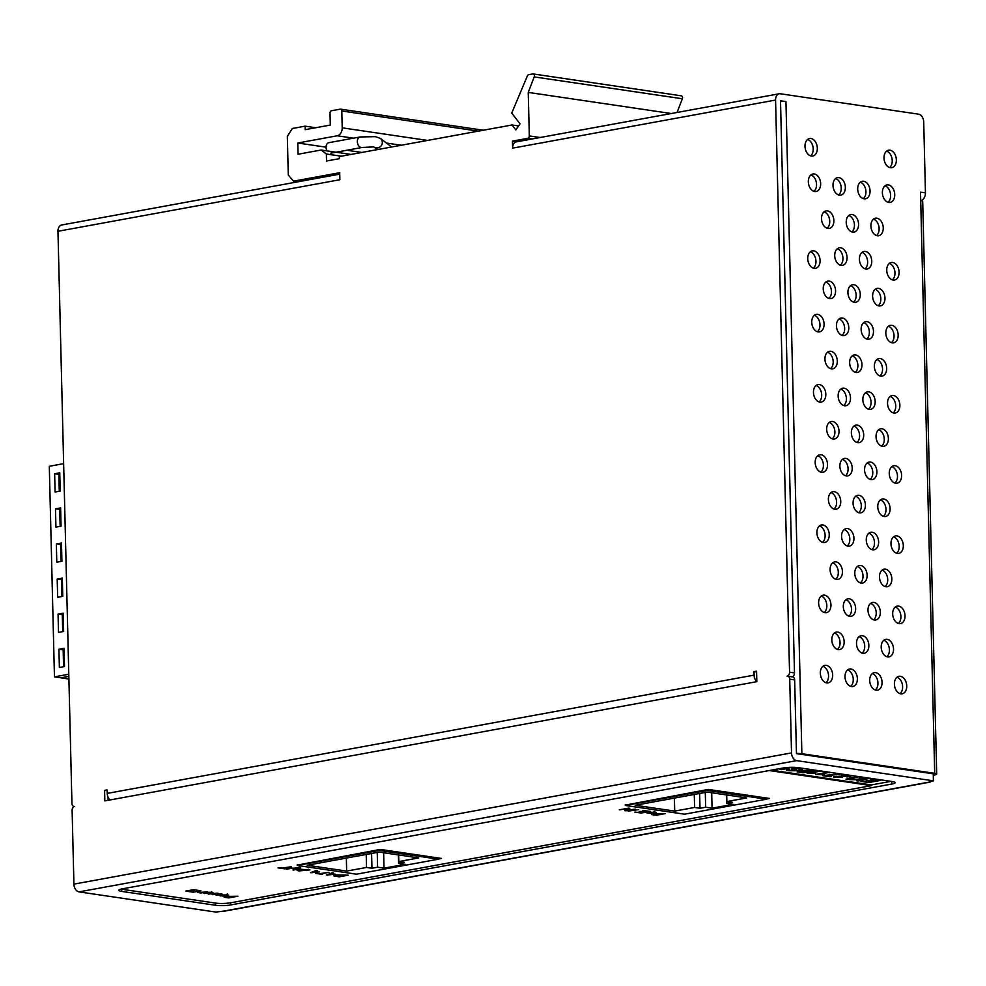 <?xml version="1.0" encoding="UTF-8"?>
<svg xmlns="http://www.w3.org/2000/svg" width="986" height="986" viewBox="0 0 986 986"><rect width="100%" height="100%" fill="white"/><g stroke="black" fill="none" stroke-linecap="round" stroke-linejoin="round"><path stroke-width="1.48" d="M327.019 150.883A5.337 3.636 -100.4 0 1 326.07 147.382A5.337 3.636 -100.4 0 1 328.819 142.687L360.087 136.968L375.407 136.647L380.337 138.397L391.676 146.988M814.128 268.365A8.899 6.064 79.6 0 0 815.508 268.352A8.899 6.064 79.6 0 0 820.019 259.503A8.899 6.064 79.6 0 0 813.697 250.826A8.899 6.064 79.6 0 0 812.304 250.838A8.899 6.064 79.6 0 0 807.805 259.688A8.899 6.064 79.6 0 0 814.128 268.365M810.344 251.75A8.899 6.064 -100.4 0 1 815.755 259.256A8.899 6.064 -100.4 0 1 813.351 268.192M811.379 156.059A8.899 6.064 79.6 0 0 812.76 156.034A8.899 6.064 79.6 0 0 817.271 147.185A8.899 6.064 79.6 0 0 810.948 138.508A8.899 6.064 79.6 0 0 809.568 138.521A8.899 6.064 79.6 0 0 805.057 147.37A8.899 6.064 79.6 0 0 811.379 156.059M807.596 139.445A8.899 6.064 -100.4 0 1 813.006 146.939A8.899 6.064 -100.4 0 1 810.603 155.874M890.383 167.719A8.899 6.064 79.6 0 0 891.775 167.694A8.899 6.064 79.6 0 0 896.286 158.857A8.899 6.064 79.6 0 0 889.964 150.168A8.899 6.064 79.6 0 0 888.571 150.192A8.899 6.064 79.6 0 0 884.06 159.029A8.899 6.064 79.6 0 0 890.383 167.719M886.611 151.104A8.899 6.064 -100.4 0 1 892.022 158.61A8.899 6.064 -100.4 0 1 889.618 167.534M893.131 280.036A8.899 6.064 79.6 0 0 894.524 280.012A8.899 6.064 79.6 0 0 899.022 271.175A8.899 6.064 79.6 0 0 892.7 262.486A8.899 6.064 79.6 0 0 891.319 262.51A8.899 6.064 79.6 0 0 886.808 271.347A8.899 6.064 79.6 0 0 893.131 280.036M889.36 263.422A8.899 6.064 -100.4 0 1 894.758 270.928A8.899 6.064 -100.4 0 1 892.355 279.851M814.707 191.518A8.899 6.064 79.6 0 0 816.088 191.494A8.899 6.064 79.6 0 0 820.598 182.656A8.899 6.064 79.6 0 0 814.276 173.967A8.899 6.064 79.6 0 0 812.895 173.992A8.899 6.064 79.6 0 0 808.384 182.829A8.899 6.064 79.6 0 0 814.707 191.518M810.923 174.904A8.899 6.064 -100.4 0 1 816.334 182.41A8.899 6.064 -100.4 0 1 813.931 191.333M818.133 331.912A8.899 6.064 79.6 0 0 819.526 331.888A8.899 6.064 79.6 0 0 824.025 323.051A8.899 6.064 79.6 0 0 817.702 314.361A8.899 6.064 79.6 0 0 816.322 314.386A8.899 6.064 79.6 0 0 811.811 323.223A8.899 6.064 79.6 0 0 818.133 331.912M814.362 315.298A8.899 6.064 -100.4 0 1 819.773 322.804A8.899 6.064 -100.4 0 1 817.369 331.727M819.847 402.103A8.899 6.064 79.6 0 0 821.239 402.091A8.899 6.064 79.6 0 0 825.75 393.241A8.899 6.064 79.6 0 0 819.428 384.565A8.899 6.064 79.6 0 0 818.035 384.577A8.899 6.064 79.6 0 0 813.524 393.426A8.899 6.064 79.6 0 0 819.847 402.103M816.075 385.501A8.899 6.064 -100.4 0 1 821.486 392.995A8.899 6.064 -100.4 0 1 819.083 401.931M821.572 472.306A8.899 6.064 79.6 0 0 822.953 472.282A8.899 6.064 79.6 0 0 827.464 463.445A8.899 6.064 79.6 0 0 821.141 454.756A8.899 6.064 79.6 0 0 819.748 454.78A8.899 6.064 79.6 0 0 815.249 463.617A8.899 6.064 79.6 0 0 821.572 472.306M817.788 455.692A8.899 6.064 -100.4 0 1 823.199 463.198A8.899 6.064 -100.4 0 1 820.796 472.121M823.285 542.51A8.899 6.064 79.6 0 0 824.666 542.485A8.899 6.064 79.6 0 0 829.177 533.636A8.899 6.064 79.6 0 0 822.854 524.959A8.899 6.064 79.6 0 0 821.474 524.971A8.899 6.064 79.6 0 0 816.963 533.82A8.899 6.064 79.6 0 0 823.285 542.51M819.502 525.895A8.899 6.064 -100.4 0 1 824.912 533.389A8.899 6.064 -100.4 0 1 822.509 542.325M824.999 612.7A8.899 6.064 79.6 0 0 826.379 612.676A8.899 6.064 79.6 0 0 830.89 603.839A8.899 6.064 79.6 0 0 824.567 595.15A8.899 6.064 79.6 0 0 823.187 595.174A8.899 6.064 79.6 0 0 818.676 604.011A8.899 6.064 79.6 0 0 824.999 612.7M821.227 596.086A8.899 6.064 -100.4 0 1 826.625 603.592A8.899 6.064 -100.4 0 1 824.222 612.516M826.712 682.904A8.899 6.064 79.6 0 0 828.104 682.879A8.899 6.064 79.6 0 0 832.603 674.03A8.899 6.064 79.6 0 0 826.28 665.353A8.899 6.064 79.6 0 0 824.9 665.365A8.899 6.064 79.6 0 0 820.389 674.214A8.899 6.064 79.6 0 0 826.712 682.904M822.94 666.289A8.899 6.064 -100.4 0 1 828.351 673.783A8.899 6.064 -100.4 0 1 825.948 682.719M839.394 195.166A8.899 6.064 79.6 0 0 840.787 195.142A8.899 6.064 79.6 0 0 845.285 186.292A8.899 6.064 79.6 0 0 838.963 177.616A8.899 6.064 79.6 0 0 837.582 177.628A8.899 6.064 79.6 0 0 833.071 186.477A8.899 6.064 79.6 0 0 839.394 195.166M835.623 178.552A8.899 6.064 -100.4 0 1 841.021 186.046A8.899 6.064 -100.4 0 1 838.618 194.981M851.399 686.539A8.899 6.064 79.6 0 0 852.791 686.527A8.899 6.064 79.6 0 0 857.302 677.678A8.899 6.064 79.6 0 0 850.98 669.001A8.899 6.064 79.6 0 0 849.587 669.013A8.899 6.064 79.6 0 0 845.076 677.863A8.899 6.064 79.6 0 0 851.399 686.539M847.627 669.925A8.899 6.064 -100.4 0 1 853.038 677.431A8.899 6.064 -100.4 0 1 850.635 686.367M864.081 198.802A8.899 6.064 79.6 0 0 865.474 198.79A8.899 6.064 79.6 0 0 869.985 189.941A8.899 6.064 79.6 0 0 863.662 181.264A8.899 6.064 79.6 0 0 862.269 181.276A8.899 6.064 79.6 0 0 857.758 190.125A8.899 6.064 79.6 0 0 864.081 198.802M860.31 182.188A8.899 6.064 -100.4 0 1 865.72 189.694A8.899 6.064 -100.4 0 1 863.317 198.63M876.098 690.188A8.899 6.064 79.6 0 0 877.478 690.175A8.899 6.064 79.6 0 0 881.989 681.326A8.899 6.064 79.6 0 0 875.667 672.637A8.899 6.064 79.6 0 0 874.274 672.662A8.899 6.064 79.6 0 0 869.775 681.511A8.899 6.064 79.6 0 0 876.098 690.188M872.314 673.574A8.899 6.064 -100.4 0 1 877.725 681.079A8.899 6.064 -100.4 0 1 875.322 690.003M888.78 202.45A8.899 6.064 79.6 0 0 890.161 202.438A8.899 6.064 79.6 0 0 894.672 193.589A8.899 6.064 79.6 0 0 888.349 184.9A8.899 6.064 79.6 0 0 886.956 184.924A8.899 6.064 79.6 0 0 882.458 193.774A8.899 6.064 79.6 0 0 888.78 202.45M884.997 185.836A8.899 6.064 -100.4 0 1 890.407 193.342A8.899 6.064 -100.4 0 1 888.004 202.266M892.207 342.845A8.899 6.064 79.6 0 0 893.587 342.832A8.899 6.064 79.6 0 0 898.098 333.983A8.899 6.064 79.6 0 0 891.775 325.294A8.899 6.064 79.6 0 0 890.395 325.318A8.899 6.064 79.6 0 0 885.884 334.168A8.899 6.064 79.6 0 0 892.207 342.845M888.435 326.23A8.899 6.064 -100.4 0 1 893.834 333.736A8.899 6.064 -100.4 0 1 891.43 342.672M893.92 413.048A8.899 6.064 79.6 0 0 895.313 413.023A8.899 6.064 79.6 0 0 899.811 404.186A8.899 6.064 79.6 0 0 893.489 395.497A8.899 6.064 79.6 0 0 892.108 395.522A8.899 6.064 79.6 0 0 887.597 404.359A8.899 6.064 79.6 0 0 893.92 413.048M890.148 396.434A8.899 6.064 -100.4 0 1 895.547 403.94A8.899 6.064 -100.4 0 1 893.156 412.863M895.633 483.239A8.899 6.064 79.6 0 0 897.026 483.226A8.899 6.064 79.6 0 0 901.537 474.377A8.899 6.064 79.6 0 0 895.214 465.688A8.899 6.064 79.6 0 0 893.821 465.712A8.899 6.064 79.6 0 0 889.31 474.562A8.899 6.064 79.6 0 0 895.633 483.239M891.862 466.625A8.899 6.064 -100.4 0 1 897.272 474.13A8.899 6.064 -100.4 0 1 894.869 483.066M897.359 553.442A8.899 6.064 79.6 0 0 898.739 553.417A8.899 6.064 79.6 0 0 903.25 544.58A8.899 6.064 79.6 0 0 896.927 535.891A8.899 6.064 79.6 0 0 895.534 535.916A8.899 6.064 79.6 0 0 891.036 544.753A8.899 6.064 79.6 0 0 897.359 553.442M893.575 536.828A8.899 6.064 -100.4 0 1 898.985 544.334A8.899 6.064 -100.4 0 1 896.582 553.257M841.107 265.357A8.899 6.064 79.6 0 0 842.5 265.345A8.899 6.064 79.6 0 0 846.999 256.496A8.899 6.064 79.6 0 0 840.676 247.806A8.899 6.064 79.6 0 0 839.296 247.831A8.899 6.064 79.6 0 0 834.785 256.68A8.899 6.064 79.6 0 0 841.107 265.357M837.336 248.743A8.899 6.064 -100.4 0 1 842.747 256.249A8.899 6.064 -100.4 0 1 840.343 265.172M842.82 335.56A8.899 6.064 79.6 0 0 844.213 335.536A8.899 6.064 79.6 0 0 848.724 326.686A8.899 6.064 79.6 0 0 842.401 318.01A8.899 6.064 79.6 0 0 841.009 318.034A8.899 6.064 79.6 0 0 836.498 326.871A8.899 6.064 79.6 0 0 842.82 335.56M839.049 318.946A8.899 6.064 -100.4 0 1 844.46 326.44A8.899 6.064 -100.4 0 1 842.056 335.376M844.546 405.751A8.899 6.064 79.6 0 0 845.926 405.739A8.899 6.064 79.6 0 0 850.437 396.89A8.899 6.064 79.6 0 0 844.115 388.201A8.899 6.064 79.6 0 0 842.722 388.225A8.899 6.064 79.6 0 0 838.223 397.075A8.899 6.064 79.6 0 0 844.546 405.751M840.762 389.137A8.899 6.064 -100.4 0 1 846.173 396.643A8.899 6.064 -100.4 0 1 843.769 405.566M846.259 475.955A8.899 6.064 79.6 0 0 847.64 475.93A8.899 6.064 79.6 0 0 852.15 467.093A8.899 6.064 79.6 0 0 845.828 458.404A8.899 6.064 79.6 0 0 844.447 458.428A8.899 6.064 79.6 0 0 839.936 467.265A8.899 6.064 79.6 0 0 846.259 475.955M842.475 459.34A8.899 6.064 -100.4 0 1 847.886 466.834A8.899 6.064 -100.4 0 1 845.483 475.77M847.972 546.145A8.899 6.064 79.6 0 0 849.365 546.133A8.899 6.064 79.6 0 0 853.864 537.284A8.899 6.064 79.6 0 0 847.541 528.595A8.899 6.064 79.6 0 0 846.161 528.619A8.899 6.064 79.6 0 0 841.65 537.469A8.899 6.064 79.6 0 0 847.972 546.145M844.201 529.531A8.899 6.064 -100.4 0 1 849.599 537.037A8.899 6.064 -100.4 0 1 847.196 545.973M849.685 616.349A8.899 6.064 79.6 0 0 851.078 616.324A8.899 6.064 79.6 0 0 855.577 607.487A8.899 6.064 79.6 0 0 849.254 598.798A8.899 6.064 79.6 0 0 847.874 598.822A8.899 6.064 79.6 0 0 843.363 607.659A8.899 6.064 79.6 0 0 849.685 616.349M845.914 599.735A8.899 6.064 -100.4 0 1 851.325 607.24A8.899 6.064 -100.4 0 1 848.921 616.164M865.807 269.005A8.899 6.064 79.6 0 0 867.187 268.981A8.899 6.064 79.6 0 0 871.698 260.144A8.899 6.064 79.6 0 0 865.375 251.455A8.899 6.064 79.6 0 0 863.982 251.479A8.899 6.064 79.6 0 0 859.484 260.316A8.899 6.064 79.6 0 0 865.807 269.005M862.023 252.391A8.899 6.064 -100.4 0 1 867.433 259.897A8.899 6.064 -100.4 0 1 865.03 268.821M867.52 339.209A8.899 6.064 79.6 0 0 868.9 339.184A8.899 6.064 79.6 0 0 873.411 330.335A8.899 6.064 79.6 0 0 867.088 321.658A8.899 6.064 79.6 0 0 865.696 321.67A8.899 6.064 79.6 0 0 861.197 330.52A8.899 6.064 79.6 0 0 867.52 339.209M863.736 322.595A8.899 6.064 -100.4 0 1 869.147 330.088A8.899 6.064 -100.4 0 1 866.743 339.024M869.233 409.4A8.899 6.064 79.6 0 0 870.613 409.375A8.899 6.064 79.6 0 0 875.124 400.538A8.899 6.064 79.6 0 0 868.802 391.849A8.899 6.064 79.6 0 0 867.421 391.873A8.899 6.064 79.6 0 0 862.91 400.71A8.899 6.064 79.6 0 0 869.233 409.4M865.449 392.785A8.899 6.064 -100.4 0 1 870.86 400.291A8.899 6.064 -100.4 0 1 868.456 409.215M870.946 479.603A8.899 6.064 79.6 0 0 872.339 479.578A8.899 6.064 79.6 0 0 876.837 470.729A8.899 6.064 79.6 0 0 870.515 462.052A8.899 6.064 79.6 0 0 869.134 462.064A8.899 6.064 79.6 0 0 864.623 470.914A8.899 6.064 79.6 0 0 870.946 479.603M867.175 462.989A8.899 6.064 -100.4 0 1 872.573 470.482A8.899 6.064 -100.4 0 1 870.17 479.418M872.659 549.794A8.899 6.064 79.6 0 0 874.052 549.769A8.899 6.064 79.6 0 0 878.563 540.932A8.899 6.064 79.6 0 0 872.24 532.243A8.899 6.064 79.6 0 0 870.848 532.267A8.899 6.064 79.6 0 0 866.337 541.104A8.899 6.064 79.6 0 0 872.659 549.794M868.888 533.179A8.899 6.064 -100.4 0 1 874.299 540.685A8.899 6.064 -100.4 0 1 871.895 549.609M900.785 693.836A8.899 6.064 79.6 0 0 902.165 693.811A8.899 6.064 79.6 0 0 906.676 684.974A8.899 6.064 79.6 0 0 900.354 676.285A8.899 6.064 79.6 0 0 898.973 676.31A8.899 6.064 79.6 0 0 894.462 685.147A8.899 6.064 79.6 0 0 900.785 693.836M897.013 677.222A8.899 6.064 -100.4 0 1 902.412 684.728A8.899 6.064 -100.4 0 1 900.008 693.651M874.385 619.997A8.899 6.064 79.6 0 0 875.765 619.972A8.899 6.064 79.6 0 0 880.276 611.123A8.899 6.064 79.6 0 0 873.953 602.446A8.899 6.064 79.6 0 0 872.561 602.458A8.899 6.064 79.6 0 0 868.05 611.308A8.899 6.064 79.6 0 0 874.385 619.997M870.601 603.383A8.899 6.064 -100.4 0 1 876.012 610.876A8.899 6.064 -100.4 0 1 873.608 619.812M899.072 623.633A8.899 6.064 79.6 0 0 900.452 623.62A8.899 6.064 79.6 0 0 904.963 614.771A8.899 6.064 79.6 0 0 898.64 606.094A8.899 6.064 79.6 0 0 897.248 606.107A8.899 6.064 79.6 0 0 892.749 614.956A8.899 6.064 79.6 0 0 899.072 623.633M895.288 607.019A8.899 6.064 -100.4 0 1 900.699 614.524A8.899 6.064 -100.4 0 1 898.295 623.46M887.585 656.91A8.899 6.064 79.6 0 0 888.965 656.898A8.899 6.064 79.6 0 0 893.476 648.048A8.899 6.064 79.6 0 0 887.153 639.359A8.899 6.064 79.6 0 0 885.761 639.384A8.899 6.064 79.6 0 0 881.262 648.233A8.899 6.064 79.6 0 0 887.585 656.91M883.801 640.296A8.899 6.064 -100.4 0 1 889.212 647.802A8.899 6.064 -100.4 0 1 886.808 656.725M862.886 653.274A8.899 6.064 79.6 0 0 864.278 653.25A8.899 6.064 79.6 0 0 868.789 644.4A8.899 6.064 79.6 0 0 862.467 635.723A8.899 6.064 79.6 0 0 861.074 635.736A8.899 6.064 79.6 0 0 856.563 644.585A8.899 6.064 79.6 0 0 862.886 653.274M859.114 636.66A8.899 6.064 -100.4 0 1 864.525 644.154A8.899 6.064 -100.4 0 1 862.121 653.089M838.199 649.626A8.899 6.064 79.6 0 0 839.591 649.601A8.899 6.064 79.6 0 0 844.09 640.752A8.899 6.064 79.6 0 0 837.767 632.075A8.899 6.064 79.6 0 0 836.387 632.1A8.899 6.064 79.6 0 0 831.876 640.937A8.899 6.064 79.6 0 0 838.199 649.626M834.427 633.012A8.899 6.064 -100.4 0 1 839.838 640.506A8.899 6.064 -100.4 0 1 837.434 649.441M885.872 586.719A8.899 6.064 79.6 0 0 887.252 586.695A8.899 6.064 79.6 0 0 891.763 577.845A8.899 6.064 79.6 0 0 885.44 569.168A8.899 6.064 79.6 0 0 884.048 569.193A8.899 6.064 79.6 0 0 879.549 578.03A8.899 6.064 79.6 0 0 885.872 586.719M882.088 570.105A8.899 6.064 -100.4 0 1 887.499 577.599A8.899 6.064 -100.4 0 1 885.095 586.534M861.172 583.071A8.899 6.064 79.6 0 0 862.565 583.046A8.899 6.064 79.6 0 0 867.064 574.209A8.899 6.064 79.6 0 0 860.741 565.52A8.899 6.064 79.6 0 0 859.361 565.545A8.899 6.064 79.6 0 0 854.85 574.382A8.899 6.064 79.6 0 0 861.172 583.071M857.401 566.457A8.899 6.064 -100.4 0 1 862.812 573.963A8.899 6.064 -100.4 0 1 860.408 582.886M836.485 579.423A8.899 6.064 79.6 0 0 837.878 579.411A8.899 6.064 79.6 0 0 842.377 570.561A8.899 6.064 79.6 0 0 836.054 561.872A8.899 6.064 79.6 0 0 834.674 561.897A8.899 6.064 79.6 0 0 830.163 570.746A8.899 6.064 79.6 0 0 836.485 579.423M832.714 562.809A8.899 6.064 -100.4 0 1 838.112 570.315A8.899 6.064 -100.4 0 1 835.709 579.238M884.146 516.516A8.899 6.064 79.6 0 0 885.539 516.504A8.899 6.064 79.6 0 0 890.05 507.654A8.899 6.064 79.6 0 0 883.727 498.965A8.899 6.064 79.6 0 0 882.334 498.99A8.899 6.064 79.6 0 0 877.823 507.839A8.899 6.064 79.6 0 0 884.146 516.516M880.375 499.902A8.899 6.064 -100.4 0 1 885.785 507.408A8.899 6.064 -100.4 0 1 883.382 516.331M859.459 512.868A8.899 6.064 79.6 0 0 860.852 512.856A8.899 6.064 79.6 0 0 865.351 504.006A8.899 6.064 79.6 0 0 859.028 495.329A8.899 6.064 79.6 0 0 857.647 495.342A8.899 6.064 79.6 0 0 853.136 504.191A8.899 6.064 79.6 0 0 859.459 512.868M855.688 496.254A8.899 6.064 -100.4 0 1 861.086 503.76A8.899 6.064 -100.4 0 1 858.683 512.695M834.772 509.232A8.899 6.064 79.6 0 0 836.153 509.207A8.899 6.064 79.6 0 0 840.664 500.358A8.899 6.064 79.6 0 0 834.341 491.681A8.899 6.064 79.6 0 0 832.96 491.694A8.899 6.064 79.6 0 0 828.45 500.543A8.899 6.064 79.6 0 0 834.772 509.232M830.988 492.618A8.899 6.064 -100.4 0 1 836.399 500.112A8.899 6.064 -100.4 0 1 833.996 509.047M882.433 446.325A8.899 6.064 79.6 0 0 883.826 446.301A8.899 6.064 79.6 0 0 888.324 437.451A8.899 6.064 79.6 0 0 882.002 428.774A8.899 6.064 79.6 0 0 880.621 428.787A8.899 6.064 79.6 0 0 876.11 437.636A8.899 6.064 79.6 0 0 882.433 446.325M878.662 429.711A8.899 6.064 -100.4 0 1 884.06 437.205A8.899 6.064 -100.4 0 1 881.669 446.14M857.746 442.677A8.899 6.064 79.6 0 0 859.126 442.652A8.899 6.064 79.6 0 0 863.637 433.815A8.899 6.064 79.6 0 0 857.315 425.126A8.899 6.064 79.6 0 0 855.934 425.151A8.899 6.064 79.6 0 0 851.423 433.988A8.899 6.064 79.6 0 0 857.746 442.677M853.962 426.063A8.899 6.064 -100.4 0 1 859.373 433.569A8.899 6.064 -100.4 0 1 856.97 442.492M833.059 439.029A8.899 6.064 79.6 0 0 834.439 439.004A8.899 6.064 79.6 0 0 838.95 430.167A8.899 6.064 79.6 0 0 832.628 421.478A8.899 6.064 79.6 0 0 831.235 421.503A8.899 6.064 79.6 0 0 826.736 430.352A8.899 6.064 79.6 0 0 833.059 439.029M829.275 422.415A8.899 6.064 -100.4 0 1 834.686 429.921A8.899 6.064 -100.4 0 1 832.283 438.844M880.72 376.122A8.899 6.064 79.6 0 0 882.1 376.11A8.899 6.064 79.6 0 0 886.611 367.26A8.899 6.064 79.6 0 0 880.288 358.571A8.899 6.064 79.6 0 0 878.908 358.596A8.899 6.064 79.6 0 0 874.397 367.445A8.899 6.064 79.6 0 0 880.72 376.122M876.948 359.508A8.899 6.064 -100.4 0 1 882.347 367.014A8.899 6.064 -100.4 0 1 879.943 375.937M856.033 372.474A8.899 6.064 79.6 0 0 857.413 372.461A8.899 6.064 79.6 0 0 861.924 363.612A8.899 6.064 79.6 0 0 855.601 354.935A8.899 6.064 79.6 0 0 854.209 354.948A8.899 6.064 79.6 0 0 849.71 363.797A8.899 6.064 79.6 0 0 856.033 372.474M852.249 355.86A8.899 6.064 -100.4 0 1 857.66 363.366A8.899 6.064 -100.4 0 1 855.256 372.301M831.334 368.838A8.899 6.064 79.6 0 0 832.726 368.813A8.899 6.064 79.6 0 0 837.237 359.964A8.899 6.064 79.6 0 0 830.915 351.287A8.899 6.064 79.6 0 0 829.522 351.299A8.899 6.064 79.6 0 0 825.011 360.149A8.899 6.064 79.6 0 0 831.334 368.838M827.562 352.224A8.899 6.064 -100.4 0 1 832.973 359.717A8.899 6.064 -100.4 0 1 830.569 368.653M879.007 305.931A8.899 6.064 79.6 0 0 880.387 305.906A8.899 6.064 79.6 0 0 884.898 297.057A8.899 6.064 79.6 0 0 878.575 288.38A8.899 6.064 79.6 0 0 877.183 288.393A8.899 6.064 79.6 0 0 872.684 297.242A8.899 6.064 79.6 0 0 879.007 305.931M875.223 289.317A8.899 6.064 -100.4 0 1 880.634 296.811A8.899 6.064 -100.4 0 1 878.23 305.746M854.307 302.283A8.899 6.064 79.6 0 0 855.7 302.258A8.899 6.064 79.6 0 0 860.211 293.421A8.899 6.064 79.6 0 0 853.888 284.732A8.899 6.064 79.6 0 0 852.496 284.757A8.899 6.064 79.6 0 0 847.985 293.594A8.899 6.064 79.6 0 0 854.307 302.283M850.536 285.669A8.899 6.064 -100.4 0 1 855.947 293.175A8.899 6.064 -100.4 0 1 853.543 302.098M829.62 298.635A8.899 6.064 79.6 0 0 831.013 298.61A8.899 6.064 79.6 0 0 835.512 289.773A8.899 6.064 79.6 0 0 829.189 281.084A8.899 6.064 79.6 0 0 827.809 281.109A8.899 6.064 79.6 0 0 823.298 289.946A8.899 6.064 79.6 0 0 829.62 298.635M825.849 282.021A8.899 6.064 -100.4 0 1 831.26 289.527A8.899 6.064 -100.4 0 1 828.856 298.45M877.293 235.728A8.899 6.064 79.6 0 0 878.674 235.703A8.899 6.064 79.6 0 0 883.185 226.866A8.899 6.064 79.6 0 0 876.862 218.177A8.899 6.064 79.6 0 0 875.469 218.202A8.899 6.064 79.6 0 0 870.971 227.051A8.899 6.064 79.6 0 0 877.293 235.728M873.51 219.114A8.899 6.064 -100.4 0 1 878.92 226.62A8.899 6.064 -100.4 0 1 876.517 235.543M852.594 232.08A8.899 6.064 79.6 0 0 853.987 232.067A8.899 6.064 79.6 0 0 858.498 223.218A8.899 6.064 79.6 0 0 852.175 214.529A8.899 6.064 79.6 0 0 850.782 214.554A8.899 6.064 79.6 0 0 846.271 223.403A8.899 6.064 79.6 0 0 852.594 232.08M848.823 215.466A8.899 6.064 -100.4 0 1 854.233 222.972A8.899 6.064 -100.4 0 1 851.83 231.907M827.907 228.444A8.899 6.064 79.6 0 0 829.3 228.419A8.899 6.064 79.6 0 0 833.799 219.57A8.899 6.064 79.6 0 0 827.476 210.893A8.899 6.064 79.6 0 0 826.095 210.905A8.899 6.064 79.6 0 0 821.584 219.755A8.899 6.064 79.6 0 0 827.907 228.444M824.136 211.83A8.899 6.064 -100.4 0 1 829.534 219.323A8.899 6.064 -100.4 0 1 827.131 228.259M677.074 112.466L682.324 98.76A2.132 1.528 -81.6 0 0 680.932 95.815M671.281 113.526L528.25 92.401L534.19 76.896A2.132 1.528 -81.6 0 0 532.785 73.938L528.644 74.702A2.132 1.528 -81.6 0 0 527.387 75.885L511.759 113.045L520.016 123.879L515.826 129.93L512.054 124.975L339.307 156.564L339.369 158.672L326.551 161.014L326.378 154.001L321.128 150.02L298.068 154.235L297.784 143.007L337.261 135.785A7.124 5.078 -81.6 0 0 342.216 127.835L341.797 110.987A2.132 1.528 -81.6 0 0 340.207 109.163L331.493 110.752A2.132 1.528 -81.6 0 0 330.014 113.143L330.298 125.074L305.192 129.671L305.105 126.159L292.287 128.5L287.333 136.45L288.282 175.064L293.569 181.153L339.702 172.71L339.874 179.735L57.964 231.279L71.941 803.393A3.562 2.539 -81.6 0 0 73.987 806.449A3.562 2.539 -81.6 0 0 74.591 806.437A3.562 2.539 -81.6 0 0 72.114 810.418L73.913 884.122A7.124 4.856 79.6 0 0 79.028 891.874L215.811 912.062L223.958 911.064A7.124 4.856 79.6 0 0 225.067 911.052L929.342 782.255A7.124 4.856 -100.4 0 1 928.233 782.28L223.958 911.064M297.945 181.794L293.569 181.153M516.824 141.774L512.449 141.121L527.818 138.311A2.132 1.528 -81.6 0 0 529.309 135.92L528.25 92.401M351.004 154.432L321.128 150.02M341.316 156.195L326.378 154.001M518.587 125.937L512.054 124.975M315.766 127.736L305.105 126.159M361.788 152.46L346.825 150.242M326.07 147.185L297.784 143.007M79.028 891.874L796.639 760.637A7.124 4.856 -100.4 0 1 791.524 752.897L789.724 679.181A3.562 2.539 -81.6 0 0 787.678 676.137A3.562 2.539 -81.6 0 0 787.074 676.149A3.562 2.539 -81.6 0 0 789.552 672.169L775.563 100.054A7.124 4.856 -100.4 0 1 779.223 93.781A7.124 4.856 -100.4 0 1 780.333 93.769L918.595 114.179A7.124 4.856 -100.4 0 1 923.709 121.931L925.447 192.825A7.124 5.078 98.4 0 1 921.17 200.602M779.223 93.781L516.27 141.873A7.124 4.856 79.6 0 0 512.621 148.147L512.449 141.121M756.829 681.671A7.124 4.856 -100.4 0 1 754.093 675.127L754.007 671.614L756.57 671.146L756.829 681.671L104.836 800.903L104.578 790.378L107.141 789.909L107.227 793.41A7.124 4.856 79.6 0 0 109.964 799.966M58.507 632.396L63.634 631.459L63.19 613.206L58.063 614.142L58.507 632.396M62.291 614.771L58.063 614.142M62.71 631.632L62.291 614.734L63.227 614.672M57.656 597.294L62.771 596.357L62.328 578.116L57.2 579.053L57.656 597.294M62.364 579.571L57.2 579.053M61.44 579.645L61.847 596.53M59.37 667.497L64.497 666.561L64.041 648.307L58.926 649.244L59.37 667.497M63.153 649.873L58.926 649.244M63.56 666.733L63.153 649.836L64.078 649.774M68.909 679.058L60.947 677.826L68.835 676.384M56.794 562.205L61.921 561.268L61.477 543.015L56.35 543.952L56.794 562.205M60.577 544.58L56.35 543.952M60.996 561.428L60.577 544.543L61.514 544.482M55.931 527.103L61.058 526.167L60.614 507.913L55.487 508.85L55.931 527.103M60.651 509.38L55.487 508.85M59.727 509.442L60.134 526.339M55.08 492.002L60.208 491.065L59.752 472.812L54.637 473.748L55.08 492.002M68.835 676.347L60.861 677.801L54.452 676.852L49.3 466.267L63.634 463.642M54.452 676.852L68.786 674.239M58.864 474.377L54.637 473.748M59.271 491.238L58.864 474.34L59.789 474.278M107.154 790.76L104.578 790.378M756.595 671.996L754.007 671.614M108.053 797.218L108.127 800.299M792.263 676.815A3.562 2.539 98.4 0 0 794.494 672.896L780.505 100.782L785.941 101.583A7.124 1.171 178.6 0 0 780.518 101.361M339.739 174.152L61.613 225.005A7.124 4.856 79.6 0 0 57.964 231.279M379.179 852.077L307.164 865.252L346.665 871.082L366.521 867.446L371.956 868.247L377.601 867.224L384.01 868.173L405.036 864.328L398.615 863.379L404.248 862.343L398.812 861.542L418.68 857.919L379.179 852.077M346.345 858.079L346.665 871.082M366.213 854.455L366.521 867.446M371.599 853.469L371.956 868.247M377.231 852.434L377.601 867.224M383.64 852.742L384.01 868.173M398.406 854.924L398.615 863.379M398.652 854.961L398.812 861.542M297.205 864.599L297.217 865.437L379.24 850.437L379.216 849.599M379.24 850.437L438.487 859.188L438.462 858.005M297.217 865.437L356.476 874.188L438.487 859.188M707.221 792.091L635.206 805.266L674.707 811.096L694.575 807.46L700.011 808.261L705.643 807.238L712.065 808.175L733.079 804.342L726.657 803.393L732.302 802.357L726.867 801.556L746.735 797.92L707.221 792.091M674.399 798.093L674.707 811.096M694.255 794.457L694.575 807.46M699.641 793.483L700.011 808.261M705.286 792.448L705.643 807.238M711.682 792.744L712.065 808.175M726.46 794.926L726.657 803.393M726.707 794.962L726.867 801.556M625.247 804.613L625.272 805.451L707.282 790.452L707.27 789.613M707.282 790.452L766.541 799.202L766.516 798.019M625.272 805.451L684.53 814.189L766.541 799.202M796.454 753.489A7.124 1.171 -1.4 0 1 801.877 753.723L934.703 773.332A7.124 1.171 -1.4 0 1 936.7 774.096A7.124 1.171 -1.4 0 1 934.518 774.996L933.274 775.23M792.017 676.877A3.562 2.539 98.4 0 1 792.621 676.864A3.562 2.539 98.4 0 1 794.654 679.909L796.466 753.624L933.249 773.813L933.422 780.838L796.639 760.637M936.7 774.096L922.699 201.292A7.124 1.171 178.6 0 0 920.714 200.528L920.505 192.097L925.447 192.825M931.24 781.232A7.124 4.856 -100.4 0 1 929.342 782.255M933.422 780.838L928.233 782.28M783.254 767.983L122.03 888.904A10.673 1.762 178.6 0 0 118.764 890.259A10.673 1.762 178.6 0 0 121.746 891.406L215.577 905.259A10.673 1.762 178.6 0 0 230.662 904.938L891.886 784.03A10.673 1.762 178.6 0 0 895.165 782.674A10.673 1.762 178.6 0 0 892.17 781.528L798.352 767.675A10.673 1.762 178.6 0 0 783.254 767.983M226.373 897.235L231.809 896.94L226.373 897.235M226.016 896.286L225.424 897.445L224.192 897.235L224.734 896.471L237.897 896.237L228.678 897.926L225.424 897.445M222.084 894.684L221.517 895.732L226.361 894.844L221.517 895.732M225.769 895.559L226.361 894.548M205.076 892.613L205.901 893.427L209.402 893.402L205.901 893.427M225.4 896.742L224.179 896.533M224.179 896.582L224.192 897.235L224.734 896.471M227.409 893.957L226.891 895.029M220.815 895.276L220.876 894.166M220.889 894.869L228.678 895.103L223.181 896.089L219.225 895.485L220.889 894.869M220.445 895.226L220.457 895.929M216.217 893.242L208.342 894.105L217.006 893.156L218.325 893.353L214.332 894.475L220.716 893.698L221.936 893.883L217.216 895.411L216.033 895.239L219.964 894.055L212.187 894.672L216.156 893.538M205.088 892.959L205.371 891.849M211.719 891.64L211.349 892.712M210.474 893.205L210.659 892.527L206.912 892.293L211.744 892.342L213.075 892.798L211.374 893.415L203.634 893.193L205.692 892.503L210.474 893.205L210.647 892.219M204.817 892.922L204.829 893.624M202.796 892.244L207.504 891.751L200.774 892.983L197.557 892.441L202.796 892.244M653.866 814.572L659.301 814.276L653.866 814.572M653.508 813.635L652.917 814.781L651.684 814.572L652.227 813.807L665.39 813.573L656.183 815.262L652.917 814.781M649.577 812.02L649.01 813.068L653.854 812.193L649.01 813.068M653.262 812.895L653.854 811.885M652.892 814.079L651.672 813.869M651.672 813.918L651.684 814.572L652.227 813.807M654.901 811.293L654.384 812.365M648.307 812.612L648.369 811.515M648.381 812.205L656.171 812.439L650.674 813.425L646.717 812.821L648.381 812.205M647.938 812.563L647.95 813.265M642.823 810.591L650.366 811.355L641.159 813.043L634.898 812.119L640.962 812.661L643.796 812.144L639.138 811.453L648.048 811.367L642.823 810.591M628.181 811.133L638.645 809.629L628.181 811.133M629.019 808.212L627.219 810.209L635.341 809.136L626.135 810.825L624.804 810.628L627.429 808.742L619.294 809.814L628.513 808.138L629.844 808.323L627.219 810.209M627.207 809.925L625.617 810.048M626.11 810.122L626.135 810.825M337.002 876.209L345.889 875.186L337.495 875.137L335.721 875.962L337.002 876.209M335.523 875.1L335.721 875.962M328.165 874.902L333.934 874.348L328.141 874.311M312.34 872.573L318.108 872.018L312.328 871.981M300.582 869.664L298.696 870.33L299.855 870.761L308.384 869.862L300.57 869.282M335.943 875.704L333.872 875.137M336.263 874.952L348.206 875.174L338.987 876.862L333.884 875.839L336.263 874.952M334.5 875.445L334.525 876.147M330.877 873.251L330.902 873.904M335.363 874.212L326.391 875.001L332.085 872.795L333.416 872.992L331.579 873.658L335.363 874.212M331.567 872.992L331.579 873.658M327.783 874.508L327.808 875.211M319.563 873.633L328.967 872.327L320.82 873.818L322.607 874.434L315.656 873.411L319.563 873.633M315.064 870.921L315.076 871.575M319.55 871.883L310.565 872.659L316.26 870.453L317.591 870.65L315.766 871.316L319.55 871.883M315.742 870.65L315.766 871.316M311.97 872.166L311.983 872.869M298.684 869.603L298.696 870.33M309.567 869.529L308.384 869.886M298.696 870.244L297.476 869.96M299.337 869.479L309.998 869.874L298.807 870.958L297.057 870.318L299.337 869.479M299.004 867.162C301.297 867.544 301.1 867.963 298.413 868.407M297.932 867.742L286.297 869.073L291.597 868.111L300.705 868.395M297.106 868.937L297.932 868.099L293.113 869.677M299.017 867.865C301.309 868.247 301.112 868.666 298.425 869.11L293.125 870.083M281.897 868.074L291.301 866.768L283.142 868.259L284.929 868.876L277.99 867.853L281.897 868.074M792.041 767.293L781.725 769.684L791.881 767.293M780.111 769.45L789.7 767.342M800.213 768.451L802.555 769.203L800.731 769.93L799.128 769.696L800.349 769.203L798.907 768.71L794.235 768.71L796.515 770.004L795.64 770.719L788.43 770.732C785.953 770.386 785.706 769.955 787.691 769.462L789.737 770.473L793.927 770.51L791.659 769.302L792.547 768.476L800.201 768.106L802.444 769.018M791.659 769.302L792.534 768.131L800.201 768.106M786.421 769.869L787.691 769.117L789.293 769.351L789.737 770.473L794.556 769.906M786.298 769.696L787.691 769.117M794.223 768.353L796.503 769.659L795.64 770.719M799.128 769.696L798.907 768.365M796.503 769.659L795.628 770.374L796.503 769.659M789.293 769.351L789.724 770.115M791.659 768.944L792.534 768.131M799.51 770.818L798.746 771.372L802.69 771.976L805.882 771.397M802.703 772.334L806.955 771.557L799.51 771.175L798.759 771.718L802.69 771.976M799.51 771.175L798.746 771.372M814.793 770.658L802.937 772.827L797.169 771.927L797.859 770.941L808.323 771.311L814.781 770.3L797.847 770.596L797.156 771.582M797.169 771.927L797.847 770.596M807.189 773.443L819.033 771.286L811.256 773.184L814.239 773.517L807.177 773.098L819.021 770.929L820.5 771.496M813.203 772.827L815.644 773.258M815.964 774.75L827.809 772.58L820.044 774.478L823.027 774.811L815.952 774.392L827.809 772.223L829.275 772.79M821.979 774.133L824.419 774.552M825.676 775.625L831.531 776.487L830.015 776.771L822.706 775.686L839.961 774.367L825.676 775.625M831.531 776.487L827.574 775.551M822.706 775.686L838.482 773.8L839.961 774.367M847.393 775.97L841.81 775.144L843.326 774.873L850.782 775.97L836.375 776.672L836.535 777.325L842.13 777.498L833.503 777.03L847.393 775.97M836.375 776.672L836.535 777.325L842.13 777.498M841.81 775.144L843.313 774.515L850.782 775.97M836.362 776.315L836.522 776.98M833.626 776.845L845.359 775.674M848.317 776.758L852.557 777.387M846.949 777.005L848.305 776.413M857.808 777.005L847.566 779.408L845.963 779.174L857.795 776.66L859.422 777.239M845.963 779.174L857.795 776.66M868.493 778.583L858.251 780.986L856.649 780.752L862.109 779.753L849.18 779.643L858.905 779.445L860.741 777.436L862.713 777.732L860.988 779.408L868.481 778.237L870.108 778.817M856.649 780.752L859.928 779.803M849.18 779.643L858.892 779.1L860.729 777.091L862.713 777.732M861.357 779.051L868.481 778.237M872.302 779.15L880.634 780.382L868.789 782.539L860.741 781.356L868.543 782.058L872.191 781.393L866.189 780.505L873.559 781.134L877.663 780.394L870.934 779.396L872.29 778.792L880.634 780.382M860.741 781.356L871.131 781.232M866.189 780.505L876.591 780.234M870.934 779.396L872.29 778.792M438.487 859.003L441.494 858.449L380.263 849.414L297.217 865.104M769.24 770.547L871.39 785.632L871.377 784.93L889.31 781.652A10.673 1.762 178.6 0 0 890.789 781.319M771.36 770.165L871.377 784.93M193.207 892.182L200.897 890.777L193.49 889.68L185.799 891.085L193.207 892.182L193.17 890.395L195.487 889.976M191.185 890.111L193.17 890.395M766.541 799.005L769.548 798.463L708.318 789.416L625.26 805.106M121.746 891.406L121.685 888.965A10.673 1.762 178.6 0 0 124.224 889.618L215.577 903.114A10.673 1.762 178.6 0 0 230.675 902.794L871.39 785.632M374.397 147.247A5.337 5.152 -52.8 0 0 382.334 142.341A5.337 5.152 -52.8 0 0 380.337 138.397M330.741 153.187L362.01 147.469A5.337 3.636 -100.4 0 1 357.339 141.676A5.337 3.636 -100.4 0 1 360.087 136.968M682.324 98.76L534.19 76.896M532.193 138.952L527.818 138.311M540.082 137.51L529.309 135.92M478.333 131.138L341.797 110.987M427.542 140.431L342.216 127.835M401.265 145.238L386.487 143.056M353.444 138.176L337.261 135.785M512.621 148.147L775.563 100.054M73.913 884.122L791.524 752.897M107.227 793.41L754.093 675.127M794.494 672.896L789.552 672.169M920.714 200.528L934.703 773.332M785.941 101.583L801.877 753.723M794.654 679.909L789.724 679.181M891.825 781.479L891.886 784.03M230.613 902.806L230.662 904.938M215.515 903.102L215.577 905.259M329.324 873.855L329.336 874.471M313.499 871.525L313.523 872.142M362.01 147.469L373.891 146.902M374.433 147.321L377.428 149.589M681.289 95.802L533.155 73.938M483.325 130.226L340.577 109.15M792.621 676.864L787.678 676.137M225.239 896.94L225.215 896.237M227.076 895.115L227.063 894.413M220.827 895.473L220.802 894.77M205.088 893.143L205.076 892.441M211.448 892.823L211.435 892.12M652.732 814.276L652.72 813.573M654.568 812.452L654.556 811.749M648.32 812.809L648.295 812.107M308.384 869.862L308.359 869.171M298.894 868.419L298.869 867.717"/></g></svg>
